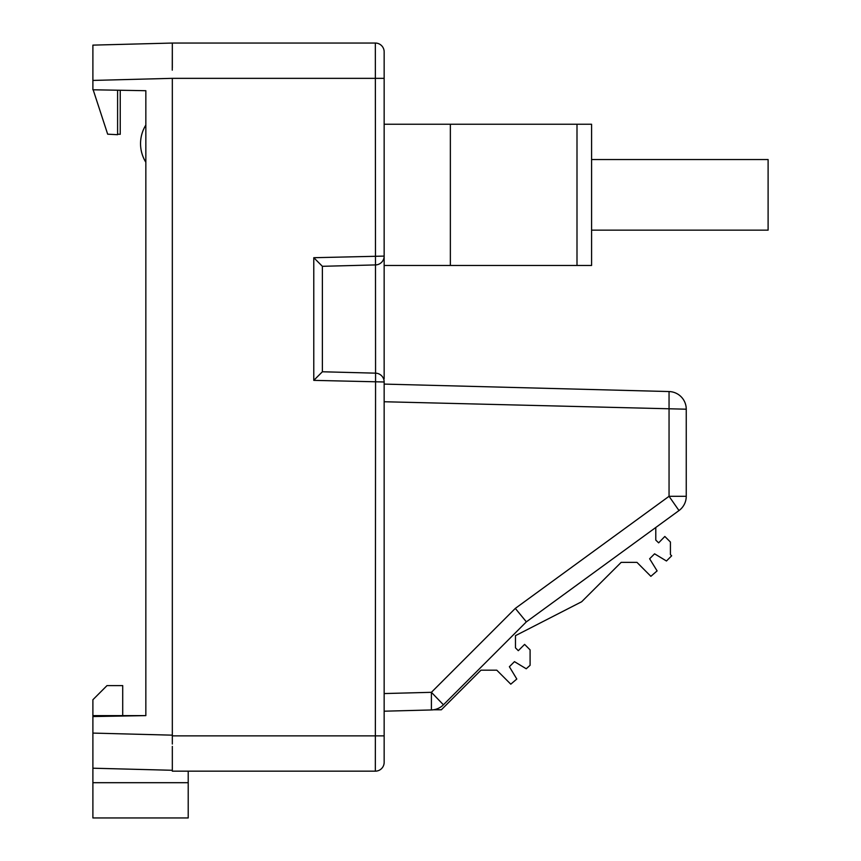<?xml version="1.0" encoding="UTF-8"?>
<svg xmlns="http://www.w3.org/2000/svg" width="861" height="861" viewBox="0 0 861 861"><rect width="100%" height="100%" fill="white"/><g stroke="black" fill="none" stroke-linecap="round" stroke-linejoin="round"><path stroke-width="1.29" d="M384.157 124.242L450.357 124.242L450.357 265.468L384.157 265.468L384.157 256.094L384.157 378.905M384.157 51.875L384.157 256.094A8.825 8.825 0 0 1 375.568 264.919L322.38 266.307L322.38 371.769L375.568 373.157L375.331 43.05A8.825 8.825 0 0 1 384.157 51.875M375.331 771.165L375.568 373.157A8.825 8.825 0 0 1 384.157 381.983L384.157 762.34A8.825 8.825 0 0 1 375.331 771.165L172.329 771.165L172.329 746.358M122.714 715.62L122.714 685.604L107.012 685.604L92.891 699.735L92.891 716.546L145.843 715.62L145.843 90.706L92.891 89.781L92.891 45.127L172.329 43.05L375.331 43.05M322.38 266.307L313.781 257.708L384.157 256.094A8.825 8.825 0 0 1 375.568 264.919M92.891 782.692L188.215 782.692L188.215 817.95L92.891 817.95L92.891 768.206L172.329 770.283L172.329 771.165M384.157 711.197L431.404 709.959L384.157 711.197M172.329 744.055L172.329 735.864L172.329 744.055M313.781 380.368L322.38 371.769L375.568 373.157A8.825 8.825 0 0 1 384.157 381.983L313.781 380.368L313.781 257.708M172.329 67.858L172.329 43.05L172.265 70.161M384.157 78.351L172.329 78.351L172.329 735.488M384.157 693.557L431.404 692.319L515.308 608.404L669.051 496.302L678.995 510.562L526.362 621.857L443.426 704.804A17.65 17.65 0 0 1 431.404 709.959L431.404 692.319L443.426 704.804A17.65 17.65 0 0 1 431.404 709.959M384.157 384.092L669.051 391.551A17.65 17.65 0 0 1 686.249 409.201L686.249 496.302A17.65 17.65 0 0 1 678.995 510.562M526.362 621.857L515.308 608.404M686.249 496.302L669.051 496.302L669.051 391.551M450.357 265.468L591.582 265.468L591.582 124.242L576.999 124.242L576.999 265.468M450.357 124.242L576.999 124.242M591.582 230.156L768.109 230.156L768.109 159.554L591.582 159.554M482.042 670.181L480.955 670.181L482.042 670.181L480.955 670.181L482.042 670.181L480.955 670.181L482.042 670.181L480.955 670.181L482.042 670.181L480.955 670.181L482.042 670.181L480.955 670.181L482.042 670.181L480.955 670.181L482.042 670.181L480.955 670.181L482.042 670.181L480.955 670.181L482.042 670.181L480.955 670.181L482.042 670.181L480.955 670.181L482.042 670.181L480.955 670.181L482.042 670.181L480.955 670.181L482.042 670.181L480.955 670.181L482.042 670.181L480.955 670.181L482.042 670.181L480.955 670.181L482.042 670.181L480.955 670.181L482.042 670.181L480.955 670.181L482.042 670.181L480.955 670.181L482.042 670.181L480.955 670.181L441.349 709.776L433.524 709.776M655.791 527.481L655.791 540.105L658.643 542.85L664.832 536.457L670.418 542.043L670.418 554.602L671.655 555.797L666.457 560.995L654.575 553.817L649.625 558.767L657.104 570.897L650.873 576.321L636.946 562.351L621.179 562.351L581.67 601.742L515.47 635.655L515.47 647.838L518.311 650.69L524.607 644.394L530.096 649.872L530.096 665.295L526.232 668.771L514.458 661.646L509.378 666.726L516.804 679.028L510.788 684.183L496.786 670.181L480.955 670.181M120.239 90.254L120.239 134.305L117.602 134.165M117.602 90.211L117.602 134.703L107.668 134.176L93.171 89.781M145.843 125.06A35.301 35.301 0 0 0 145.843 162.266M92.891 768.206L92.891 733.088L172.329 735.165M92.891 716.546L92.891 733.088M145.843 715.62L92.891 715.62M188.215 782.692L188.215 771.165M172.329 735.864L384.157 735.864M686.249 409.201L384.157 401.743M172.329 78.34L92.891 80.428"/></g></svg>
